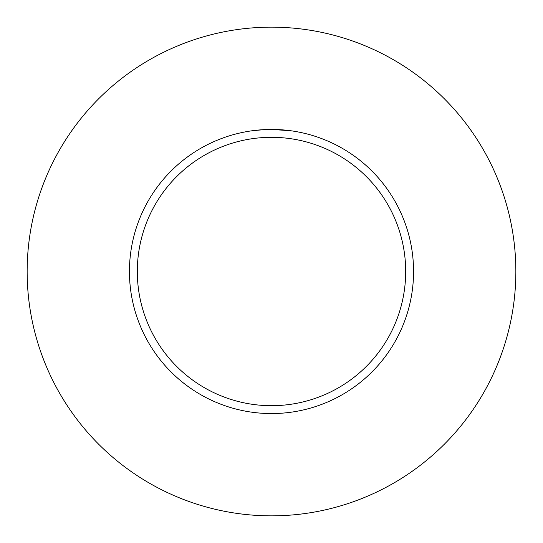 <?xml version="1.0" encoding="UTF-8"?>
<svg xmlns="http://www.w3.org/2000/svg" width="543" height="543" viewBox="0 0 543 543"><rect width="100%" height="100%" fill="white"/><g stroke="black" fill="none" stroke-linecap="round" stroke-linejoin="round"><path stroke-width="0.81" d="M271.5 27.15A244.35 244.35 0 0 1 515.85 271.5A244.35 244.35 0 0 1 271.5 515.85A244.35 244.35 0 0 1 27.15 271.5A244.35 244.35 0 0 1 271.5 27.15M271.5 137.311A134.189 134.189 0 0 1 405.689 271.5A134.189 134.189 0 0 1 271.5 405.689A134.189 134.189 0 0 1 137.311 271.5A134.189 134.189 0 0 1 271.5 137.311M290.498 130.714L271.5 129.438A142.062 142.062 0 0 1 413.562 271.5A142.062 142.062 0 0 1 271.5 413.562A142.062 142.062 0 0 1 129.438 271.5A142.062 142.062 0 0 1 271.5 129.438L266.504 129.526M264.292 129.621L252.509 130.714M266.81 129.512L267.821 129.485M262.235 129.736L263.511 129.662M265.344 129.567L266.314 129.533M266.593 129.519L266.952 129.512M267.55 129.492L268.602 129.465M270.21 129.444L271.5 129.438"/></g></svg>

